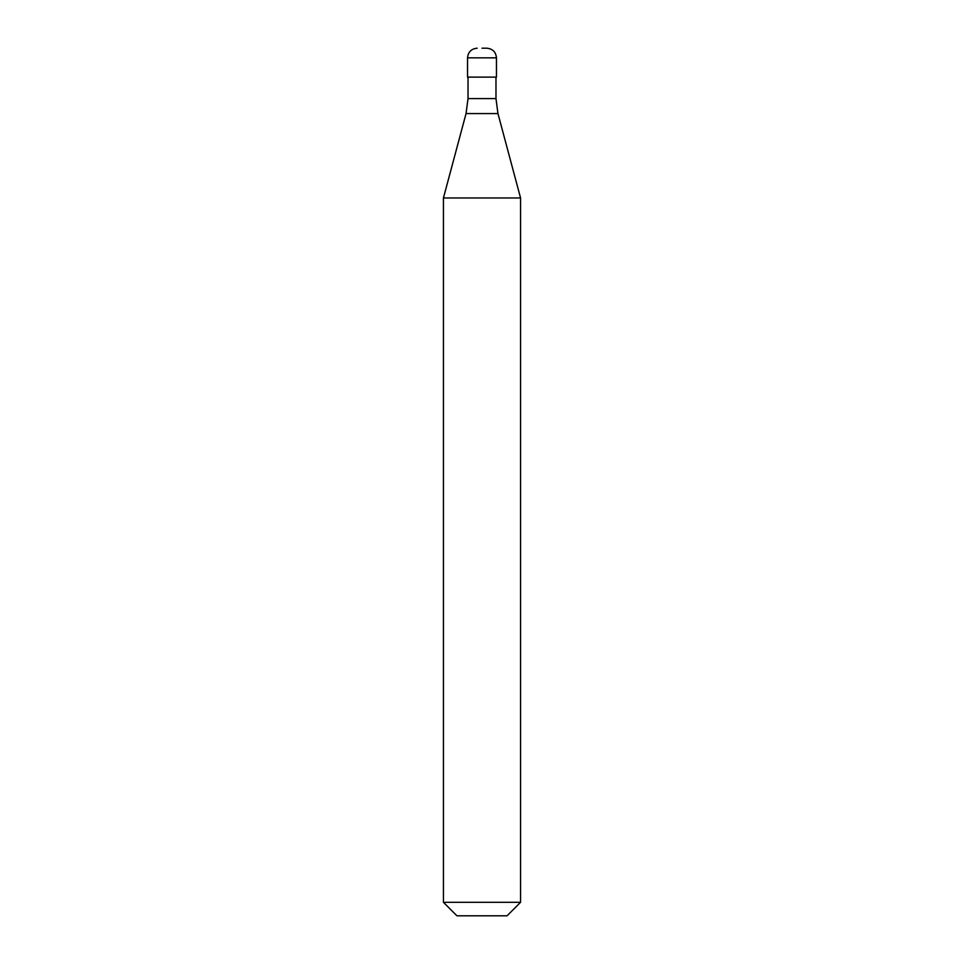 <?xml version="1.0" encoding="UTF-8"?>
<svg xmlns="http://www.w3.org/2000/svg" width="964" height="964" viewBox="0 0 964 964"><rect width="100%" height="100%" fill="white"/><g stroke="black" fill="none" stroke-linecap="round" stroke-linejoin="round"><path stroke-width="1.45" d="M482 48.2L486.82 48.2L482 48.2M496.46 57.84L496.46 77.12L467.54 77.12L467.54 57.84L496.46 57.84C495.894 51.984 492.676 48.766 486.82 48.2M520.56 197.957L443.44 197.957L443.44 902.304L520.56 902.304L520.56 197.957L497.954 113.571L466.046 113.571L443.44 197.957M520.56 902.304L507.064 915.8L456.936 915.8L443.44 902.304M495.978 77.12L495.978 98.593L468.022 98.593L466.046 113.571M467.54 57.84C468.106 51.984 471.324 48.766 477.18 48.2M495.978 98.593L497.954 113.571M468.022 77.12L468.022 98.593"/></g></svg>
